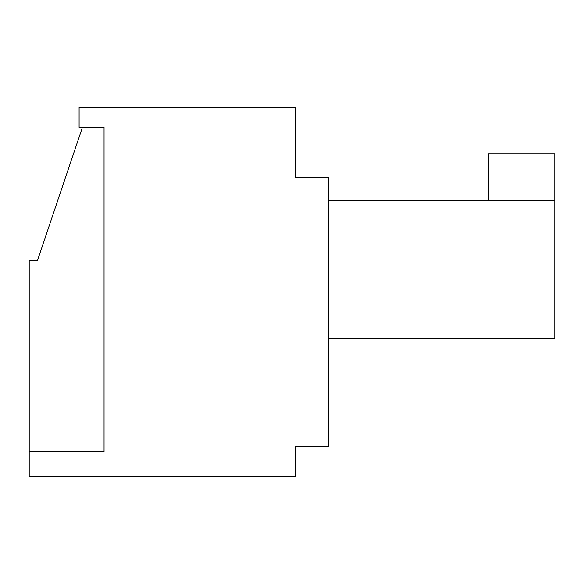 <?xml version="1.0" encoding="UTF-8"?>
<svg xmlns="http://www.w3.org/2000/svg" width="584" height="584" viewBox="0 0 584 584"><rect width="100%" height="100%" fill="white"/><g stroke="black" fill="none" stroke-linecap="round" stroke-linejoin="round"><path stroke-width="0.88" d="M328.595 338.574L554.8 338.574L554.8 153.95L488.268 153.95L488.268 200.516M295.329 107.376L79.095 107.376L79.095 127.334L104.047 127.334L104.047 451.673L29.2 451.673L29.2 476.624L295.329 476.624L295.329 446.687L328.595 446.687L328.595 177.229L295.329 177.229L295.329 107.376M554.8 200.516L328.595 200.516M104.047 127.334L82.424 127.334L37.515 260.398L29.2 260.398L29.2 451.673L104.047 451.673L104.047 127.334"/></g></svg>
